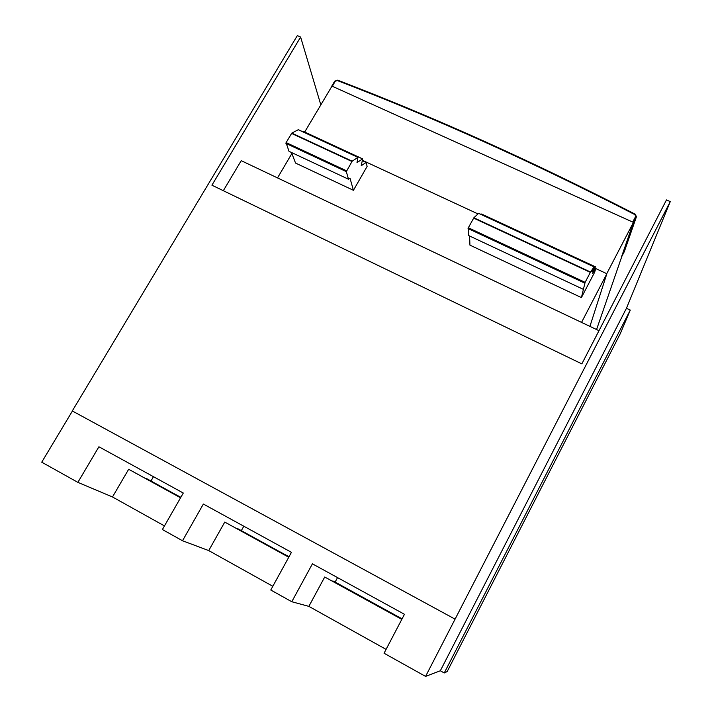 <?xml version="1.0" encoding="UTF-8"?>
<svg xmlns="http://www.w3.org/2000/svg" width="712" height="712" viewBox="0 0 712 712"><rect width="100%" height="100%" fill="white"/><g stroke="black" fill="none" stroke-linecap="round" stroke-linejoin="round"><path stroke-width="1.07" d="M320.765 104.673L300.624 37.06L211.918 185.191L581.846 363.877L666.485 199.93L670.268 201.621L626.453 308.278L630.289 310.076L620.321 333.59L447.172 671.576L444.261 672.956L440.327 670.775L425.571 676.4L384.053 653.233L404.46 614.296L312.417 563.833L291.787 601.738L308.857 606.366L386.073 649.38M670.268 201.621L455.084 619.146L72.41 411.02L41.732 462.186L77.866 482.362L98.915 446.771L183.287 493.033L162.398 529.532L182.512 540.755L203.365 504.043L291.448 552.334L270.774 590.017L291.787 601.738M182.512 540.755L208.723 550.581L272.821 586.288M77.866 482.362L112.487 496.967L164.463 525.919M332.664 581.259L334.498 581.722L402.075 618.853M337.541 577.61L335.13 582.069M308.857 606.366L324.725 577.014L401.853 619.28M237.532 528.971L289.028 556.74M243.807 526.212L241.377 530.565M208.723 550.581L224.761 522.083L288.805 557.149M145.898 478.615L180.848 497.305M153.472 476.684L151.024 480.92M112.487 496.967L128.667 469.27L180.617 497.697M300.624 37.06L297.331 35.6L72.286 410.949L455.066 619.137M324.725 577.014L401.799 619.378M332.842 580.93L402.031 618.942M224.761 522.083L288.752 557.247M237.71 528.651L288.983 556.828M128.667 469.27L180.563 497.795M146.076 478.304L180.795 497.385M598.979 330.688L241.226 160.663L223.319 190.7M455.084 619.146L425.571 676.4M626.453 308.278L440.327 670.775M630.289 310.076L444.261 672.956M362.417 160.316L477.912 213.894M594.858 268.148L606.864 273.72L589.91 326.381M581.544 322.403L606.864 273.72M277.529 177.92L291.867 153.516M353.428 190.3L367.116 166.421L366.155 162.461L361.224 165.718L362.666 158.901L357.006 162.594L357.94 157.388L352.164 161.188L291.795 133.117L286.055 142.729L289.019 151.336L348.497 179.219L350.001 178.187L353.428 190.3L295.542 163.066L291.466 152.475M581.401 297.589L594.68 272.162L595.615 268.931L592.598 273.328L595.428 266.804L591.975 271.815L594.066 266.893L590.533 272.029L585.122 282.335L581.401 297.589L469.929 245.133L469.6 236.001M298.275 129.718L291.795 133.117M303.659 131.595L302.938 131.827M352.164 161.188L346.317 171.628L348.497 179.219M481.57 214.081L481.072 214.437M478.606 213.351L473.863 217.783L468.265 227.902L468.318 235.405L583.119 289.232M633.137 222.269L331.988 86.116L633.422 222.393L621.638 256.712M633.377 222.509L621.567 256.729M304.692 132.023L331.988 86.116M633.422 222.393L606.749 273.666M366.057 162.452L362.328 160.725L366.039 162.461M346.317 171.628L285.93 143.388M346.468 170.969L286.055 142.729M346.548 170.818L286.135 142.578M351.933 161.482L291.546 133.402M357.94 157.388L298.106 129.637M362.55 158.901L303.499 131.524M594.68 268.558L595.606 268.922M595.383 266.84L481.481 214.036M594.066 266.893L478.517 213.306M590.533 272.029L473.863 217.783M590.337 272.367L473.649 218.095M585.122 282.335L468.345 227.751M585.05 282.495L468.265 227.902M584.766 283.127L468.051 228.552M624.522 251.06L624.308 251.648M624.317 251.639L621.718 256.64L624.326 251.621L636.243 217.329L634.846 214.606C532.941 162.158 433.75 117.471 337.283 80.545L335.272 81.239L332.344 86.232M632.737 222.028L635.558 216.617M331.881 86.072L334.693 81.177L335.272 81.239M633.431 222.731L636.457 216.697L635.175 214.17L634.846 214.606M337.283 80.545L337.746 80.278C434.16 117.169 533.279 161.811 635.113 214.205M596.576 329.54L621.861 256.373M298.239 129.646L358.002 157.361M303.632 131.533L362.613 158.874M362.337 160.69L366.102 162.434M595.41 266.804L481.561 214.018M594.102 266.849L478.606 213.288M331.828 86.045L334.693 81.177L337.639 80.153M337.702 80.18C434.142 117.08 533.297 161.74 635.157 214.161M635.175 214.17L636.457 216.697"/></g></svg>

